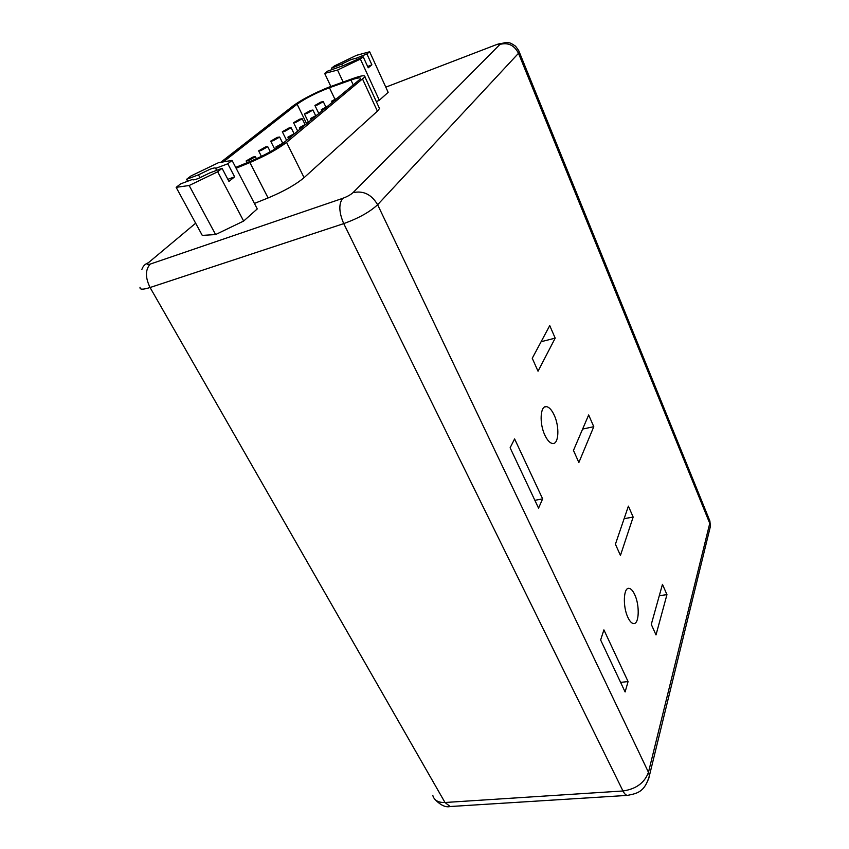 <?xml version="1.0" encoding="UTF-8"?>
<svg xmlns="http://www.w3.org/2000/svg" width="849" height="849" viewBox="0 0 849 849"><rect width="100%" height="100%" fill="white"/><g stroke="black" fill="none" stroke-linecap="round" stroke-linejoin="round"><path stroke-width="1.27" d="M634.765 594.725C632.898 590.692 630.956 588.569 628.939 588.357C623.453 587.402 622.657 606.6 627.878 617.361C629.735 621.33 631.656 623.399 633.641 623.58C639.191 624.355 639.828 605.326 634.765 594.725M554.227 415.203C551.744 409.865 549.101 407.011 546.321 406.629C540.229 405.589 539.211 423.375 544.846 435.113C547.35 440.387 549.961 443.178 552.678 443.507C558.833 444.377 559.703 426.771 554.227 415.203M192.819 179.818L192.585 179.383C192.49 180.232 194.304 179.977 198.019 178.619L209.83 172.909L222.077 168.304L217.694 171.774L243.642 221.058L257.268 208.918L232.064 160.419L218.458 162.711L191.046 175.913L186.621 179.298L187.661 181.24M222.077 168.304L228.965 181.442L234.611 176.836L227.797 163.783L215.625 168.378C215.614 167.582 213.778 167.869 210.085 169.227L198.464 174.841L200.046 177.812M248.47 160.684L255.4 156.694L253.034 156.991L246.125 160.97L248.47 160.684M260.972 150.57L267.743 146.686L265.376 147.004L258.627 150.878L260.972 150.57M273.028 140.807L279.639 137.029L277.283 137.379L270.693 141.146L273.028 140.807M284.67 131.404L291.122 127.721L288.766 128.082L282.324 131.754L284.67 131.404M295.898 122.309L302.212 118.722L299.867 119.104L293.563 122.691L295.898 122.309M306.754 113.533L312.931 110.03L310.585 110.434L304.42 113.925L306.754 113.533M317.25 105.043L323.289 101.636L320.943 102.05L314.915 105.456L317.25 105.043M338.719 97.348L331.683 101.127L335.175 100.267M328.478 105.796L321.293 109.67L324.806 108.821M317.876 114.541L310.543 118.51L314.077 117.671M283.725 142.728L275.904 146.994L278.865 146.474M295.516 132.996L287.875 137.156L291.44 136.349M306.892 123.604L299.41 127.668L302.966 126.851M220.687 162.339L293.319 105.69C301.841 99.577 313.408 93.507 328.043 87.489L353.417 78.341C361.536 75.508 365.367 75.009 364.921 76.877L286.548 142.377C277.941 149.021 265.716 155.749 249.893 162.541L236.118 168.24M330.834 86.418L324.668 73.407L327.618 71.146L343.229 65.638L363.213 56.851L368.233 67.803L371.873 64.821L366.895 53.933L369.655 51.757L388.163 92.361L379.323 100.235L360.39 59.069L363.213 56.851M357.005 59.345L356.453 58.135L351.051 59.568L341.691 64.078L342.55 65.914M332.033 69.374L331.471 68.196L334.357 65.978L356.495 55.323L369.655 51.757M324.668 73.407L337.531 70.074L360.39 59.069M192.585 179.383L180.688 183.851L176.146 187.342L189.157 185.507L217.694 171.774M376.351 101.657L379.323 100.235M378.951 107.314L379.514 108.523L377.402 111.166L304.101 177.643C295.792 184.594 283.789 191.365 268.093 197.955L254.413 203.431M176.146 187.342L202.274 235.396L215.604 234.557L243.642 221.058M600.636 639.987L625.108 691.956L628.08 681.567L603.904 629.873L600.636 639.987M651.289 624.397L656.001 634.935L666.953 594.629L662.464 584.345L651.289 624.397M615.419 544.198L620.439 555.437L633.163 517.083L628.398 506.142L615.419 544.198M510.122 447.784L538.553 508.148L542.638 498.862L514.611 438.912L510.122 447.784M573.468 450.426L578.869 462.503L593.78 426.686L588.665 414.959L573.468 450.426M532.249 358.278L538.033 371.215L555.193 338.135L549.738 325.613L532.249 358.278M235.693 167.412L251.559 160.854C264.729 155.197 274.917 149.594 282.133 144.043L360.538 78.83C360.921 77.28 357.737 77.684 350.966 80.05L329.444 87.723C316.337 92.764 305.555 98.251 297.108 104.204L223.372 161.883M337.531 70.074L343.134 82.013M366.895 53.933L356.453 58.135M341.691 64.078L331.471 68.196M189.157 185.507L215.604 234.557M227.797 163.783L232.064 160.419M198.464 174.841L186.621 179.298M216.654 170.341L215.625 168.378M234.611 176.836L227.861 179.33M371.873 64.821L367.638 66.509M541.121 341.712L555.193 338.135M582.626 429.074L593.78 426.686M534.87 500.326L542.638 498.862M624.132 518.654L633.163 517.083M659.291 595.711L666.953 594.629M620.598 682.373L628.08 681.567M195.652 223.223L148.352 262.755C146.293 264.655 146.919 265.1 150.241 264.081L342.646 198.369C347.145 196.703 350.595 194.803 352.993 192.67L499.955 44.403C500.698 43.437 499.424 43.554 496.134 44.753L385.796 87.16M432.778 795.333C434.115 800.31 438.19 802.698 444.993 802.496L622.975 790.981C636.092 789.05 644.593 782.82 648.466 772.303L709.753 523.366L518.495 53.296L377.625 204.726C369.952 211.9 358.649 218.204 343.739 223.616L150.071 287.514C142.887 289.774 139.544 289.7 140.032 287.291M352.993 192.67C363.319 190.388 371.533 194.41 377.625 204.726L648.466 772.303L649.4 775.71L710.401 526.38L708.989 518.781M519.015 51.29L518.495 53.296C514.292 45.22 508.105 42.259 499.955 44.403M150.241 264.081C145.253 269.685 145.19 277.496 150.071 287.514L444.993 802.496L450.193 806.518L627.528 795.386C625.936 795.301 624.418 793.826 622.975 790.981L343.739 223.616C338.953 212.452 338.592 204.036 342.646 198.369M434.996 799.461C440.663 805.298 445.725 807.643 450.193 806.518L450.649 806.497M648.392 779.934L649.4 775.71C644.508 792.966 636.294 793.422 627.528 795.386L627.91 795.354M496.134 44.753L506.046 42.45C509.612 43.044 509.06 41.771 515.534 46.186C519.684 51.63 518.771 50.898 519.301 52.065L709.881 520.989L710.401 526.38L709.435 530.36M141.9 269.366C142.993 266.119 145.147 263.912 148.352 262.755M249.893 162.541L268.093 197.955M286.548 142.377L304.101 177.643M362.682 79.318L377.402 111.166M306.627 123.689L297.108 104.204M334.814 99.025L329.444 87.723M353.386 85.24L350.966 80.05M628.037 588.495L628.939 588.357M544.58 407.021L546.321 406.629M255.4 156.694L256.44 158.731M267.743 146.686L270.3 151.748M279.639 137.029L282.664 143.088M291.122 127.721L294.009 133.548M302.212 118.722L304.961 124.336M312.931 110.03L315.552 115.453M323.289 101.636L325.804 106.868M364.921 76.877L379.514 108.523M299.517 127.87L300.153 129.165M287.981 137.379L288.628 138.674M276.021 147.227L276.445 148.076M310.638 118.701L311.265 119.996M321.389 109.85L322.004 111.134M331.768 101.307L332.373 102.58M315 105.626L318.895 113.702M304.504 114.106L308.495 122.288M293.658 122.872L297.734 131.16M282.42 131.956L286.601 140.35M270.789 141.358L274.715 149.159M258.743 151.101L261.428 156.386M246.242 161.214L247.027 162.732"/></g></svg>
